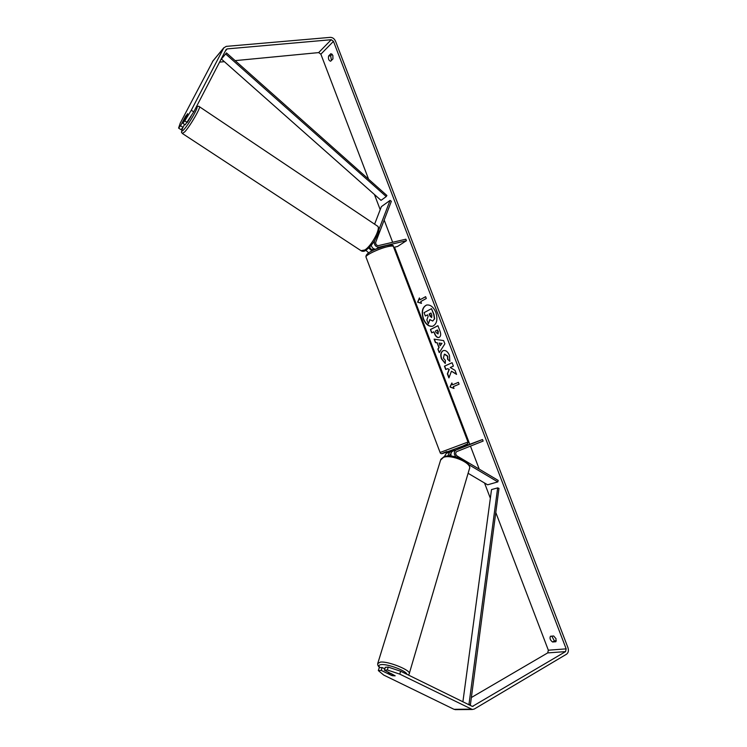 <?xml version="1.0" encoding="UTF-8"?>
<svg xmlns="http://www.w3.org/2000/svg" width="747" height="747" viewBox="0 0 747 747"><rect width="100%" height="100%" fill="white"/><g stroke="black" fill="none" stroke-linecap="round" stroke-linejoin="round"><path stroke-width="1.12" d="M375.881 249.171C373.556 249.237 372.006 247.948 371.25 245.277M374.835 240.189L374.387 241.356C374.051 244.969 375.582 246.902 378.972 247.164L406.443 240.702L405.864 239.199L378.393 245.623C376.413 245.464 375.517 244.344 375.713 242.233L391.353 201.279L390.065 200.401L378.878 229.618M365.899 250.31L368.673 252.878M390.065 200.401L381.381 206.639L374.602 224.184M369.821 246.921C370.148 248.667 371.082 249.517 372.604 249.47L374.368 249.059M393.716 247.378L397.535 246.473L406.443 240.702M368.71 248.051L371.931 251.011M455.931 456.921C453.718 454.092 453.793 451.776 456.146 450.002L482.543 439.516L483.141 441.075L456.744 451.59C455.278 452.841 455.353 454.279 456.968 455.885L498.212 480.433L497.801 481.908L468.808 464.662M454.755 450.357L452.766 451.141C451.085 452.056 450.572 453.69 451.216 456.034M444.446 456.445L446.295 453.336L451.916 451.113M497.801 481.908L487.595 484.803L468.098 473.29M449.152 455.894L451.001 453.476M458.144 448.648L482.543 439.516M447.789 455.903L449.619 452.215L451.982 451.281M388.711 673.168L390.961 673.495L395.182 675.83L392.343 675.708L388.151 673.663L388.711 673.168M435.837 312.33C433.419 306.886 430.319 304.459 426.528 305.056C422.27 307.222 421.187 311.854 423.297 318.96C425.715 324.431 428.843 326.859 432.681 326.224C436.883 324.058 437.938 319.427 435.837 312.33M426.649 305.019C422.485 307.26 421.448 311.882 423.54 318.885C425.911 324.282 429.002 326.719 432.802 326.187M555.871 641.729L556.029 638.741L553.667 635.977L550.418 636.276C549.521 638.33 550.25 640.235 552.603 642.009L555.871 641.729M332.854 55.371L332.957 58.901L330.622 61.226C328.792 60.638 328.12 58.892 328.624 55.978L330.949 53.644L332.854 55.371M185.48 116.467L180.569 125.767L183.015 127.373L184.565 124.413M187.254 122.499L184.789 120.874L191.288 110.229L193.744 111.873L185.219 124.842L182.763 123.218L187.646 113.871L185.443 116.439M451.449 371.203L456.557 374.396L455.007 370.353L450.254 367.515L453.382 366.114L452.084 362.697L444.428 366.17L445.716 369.541L447.686 368.663L449.022 369.513L447.36 373.845L448.919 377.907L451.449 371.203L456.436 374.088M438.891 347.532L437.088 342.817L435.436 342.612L434.11 339.138L443.625 340.595L444.876 343.853L439.264 352.64L437.891 349.054L439.133 347.458L437.088 342.817M193.744 111.873L226.098 49.563L227.144 48.9L331.248 39.712L333.47 41.337L566.17 648.863L565.554 651.608L472.412 706.438L400.644 671.236L399.776 674.13L387.357 669.984L388.235 667.099L400.644 671.236M235.137 60.628L318.68 52.598L320.865 54.186L368.588 179.215M374.424 194.5L380.204 209.664M384.182 220.066L392.661 242.28M394.528 247.182L469.676 444.073M470.461 446.127L479.238 469.135M484.523 482.992L490.349 498.249M495.784 512.489L548.345 650.207L547.71 652.897L471.366 697.53M453.999 388.477L449.965 386.983L451.888 382.968L452.589 384.808L458.387 382.343L459.097 384.191L453.289 386.638L453.999 388.477M420.085 299.734L419.394 297.922L417.592 302.208L421.467 303.357L420.776 301.545L426.304 298.483L425.603 296.662L420.085 299.734L425.631 296.718M439.208 337.345L438.853 337.495C437.107 337.812 435.641 336.477 434.474 333.47L433.839 331.799L431.71 332.873L430.431 329.511L437.919 325.701L439.927 330.94C441.113 334.208 440.87 336.346 439.208 337.345M445.24 363.49L441.468 358.877C440.188 354.984 440.683 352.276 442.98 350.754L443.363 350.604C445.791 350.082 447.817 351.669 449.442 355.339L449.834 361.296L447.621 359.298L447.49 356.207L444.334 354.237L443.419 358.102L445.399 360.428L445.24 363.49M191.288 110.229L223.755 47.929L226.201 46.379L330.351 37.359C332.63 37.415 334.348 38.685 335.515 41.15L567.991 647.789C568.85 650.637 568.364 652.775 566.543 654.195L474.28 709.034L472.337 709.491L399.776 674.13M331.435 60.423L330.66 55.782L332.191 54.242M551.809 636.145L554.414 640.963L556.3 640.795M388.235 667.099L385.293 667.304L384.406 670.18L395.182 675.83L391.802 675.549L381.222 670.386L378.327 670.573L383.706 675.064L454.008 709.305L471.142 709.146M384.406 670.18L387.357 669.984M378.327 670.573L379.205 667.715L382.1 667.519L381.222 670.386M382.1 667.519L384.817 668.854M182.763 123.218L184.789 120.874M180.569 125.767L178.58 128.073L180.288 123.05L213.063 60.806M219.581 62.122L224.352 61.665M455.791 709.631L454.008 709.305M178.58 128.073L181.017 129.679L183.015 127.373M328.624 55.978L330.66 55.782M552.603 642.009L554.414 640.963M431.505 308.679L433.96 314.384L434.661 318.801L432.69 321.033L429.805 319.567L428.33 323.815L426.845 319.931L428.152 316.308L427.592 314.832L425.351 316.018L424.063 312.666L431.505 308.679L433.718 314.459L434.418 318.876L432.812 320.986M427.611 314.879L425.351 316.018M429.955 319.763L428.33 323.815M453.915 388.272L449.965 386.983M450.198 386.899L451.982 383.202M458.397 382.361L452.589 384.808M419.497 298.184L417.834 302.143L421.411 303.198M439.096 343.069L440.132 345.786L441.757 343.396L439.096 343.069L441.757 343.396M442 343.321L440.132 345.786M437.331 342.742L435.436 342.612M435.669 342.537L434.39 339.185M439.432 352.379L437.891 349.054M438.134 348.97L439.133 347.458M438.041 333.946L437.453 329.978L435.464 330.977L436.08 332.583L438.059 333.937L438.302 331.491L437.453 329.978M438.975 337.448C437.275 337.672 435.856 336.318 434.717 333.395L433.839 331.799M431.934 332.76L430.431 329.511M430.674 329.446L437.938 325.739M447.686 368.663L449.264 369.438L447.602 373.761L449.05 377.552M452.094 362.725L444.67 366.086L445.95 369.438M445.249 363.294L441.71 358.803C440.422 354.9 440.926 352.192 443.223 350.679L443.485 350.567M449.909 361.062L447.621 359.298M447.864 359.223L447.733 356.132L444.68 354.115M431.635 317.54L431.841 315.234L431 313.021L429.208 313.973L430.057 316.196L431.635 317.54M431.019 313.068L429.45 313.899L431.617 317.55M187.516 122.163L191.195 116.046M183.809 119.669L187.609 113.665L183.809 119.669M221.392 59.041L226.49 52.934L386.899 195.49L386.227 196.573L381.035 200.355L221.392 59.041L225.65 53.961L386.227 196.573M226.49 52.934L225.65 53.961M468.855 704.804L470.405 704.776L498.968 488.389L497.661 487.884L491.517 489.584L462.888 701.863M468.033 704.393L468.976 704.384L497.661 487.884M470.405 704.776L468.976 704.384M373.883 241.701L374.387 241.356M376.068 249.087L378.972 247.164M452.766 451.141L456.146 450.002M446.295 453.336L449.619 452.215M408.394 675.045L409.179 673.925C412.176 670.759 388.664 661.067 380.4 662.085L377.73 663.56M380.083 667.659C378.253 665.894 378.673 664.867 381.325 664.606C387.87 663.822 406.508 670.909 406.956 674.336M440.618 460.059L443.485 457.351C451.73 454.027 472.851 463.504 469.377 468.929L409.319 673.439M320.865 54.186L333.47 41.337M548.345 650.207L566.17 648.863M471.833 706.26L473.234 706.251M547.71 652.897L565.554 651.608M318.68 52.598L331.248 39.712M225.286 51.132L227.144 48.9M212.503 61.553L223.755 47.929M196.013 107.503C197.647 106.195 198.739 105.906 199.29 106.634C201.625 106.158 190.513 125.571 184.911 131.715L182.417 133.508M182.94 127.457C181.138 131.519 181.512 132.163 184.051 129.399C189.915 122.9 200.738 103.058 195.938 107.643M361.053 250.693L364.835 249.984C372.034 245.558 381.596 226.985 377.244 225.958L199.458 106.746M440.095 452.486L467.995 442.037L393.464 246.725C393.398 245.819 391.447 245.81 387.609 246.678C379.131 248.574 365.6 254.998 365.946 256.921L366.086 257.285M462.505 446.174C450.226 451.048 434.035 456.566 446.93 451.496M469.611 468.108C470.974 461.954 454.736 453.634 444.25 456.51L440.861 459.293L377.879 663.019C377.338 664.69 377.991 666.249 379.849 667.678M388.487 672.179L388.132 673.374M212.615 61.338L223.876 47.715M455.184 709.641L472.337 709.491M366.217 250.105C364.592 251.347 363.014 251.636 361.473 250.973L182.595 133.638C182.305 131.92 180.12 134.693 182.912 127.504M184.388 120.099L183.855 119.744M377.693 226.266C379.336 228.143 379.243 231.112 377.422 235.184C374.901 239.74 374.957 242.224 366.319 250.04M468.014 442.084L467.697 443.783L462.533 446.164L443.979 453.027C441.738 454.017 440.45 453.859 440.114 452.533L365.946 256.921C365.572 252.159 378.159 248.097 386.339 245.632C391.391 244.699 393.716 244.941 393.333 246.37M452.084 451.552L451.608 450.32M458.256 448.956L457.883 447.967"/></g></svg>
